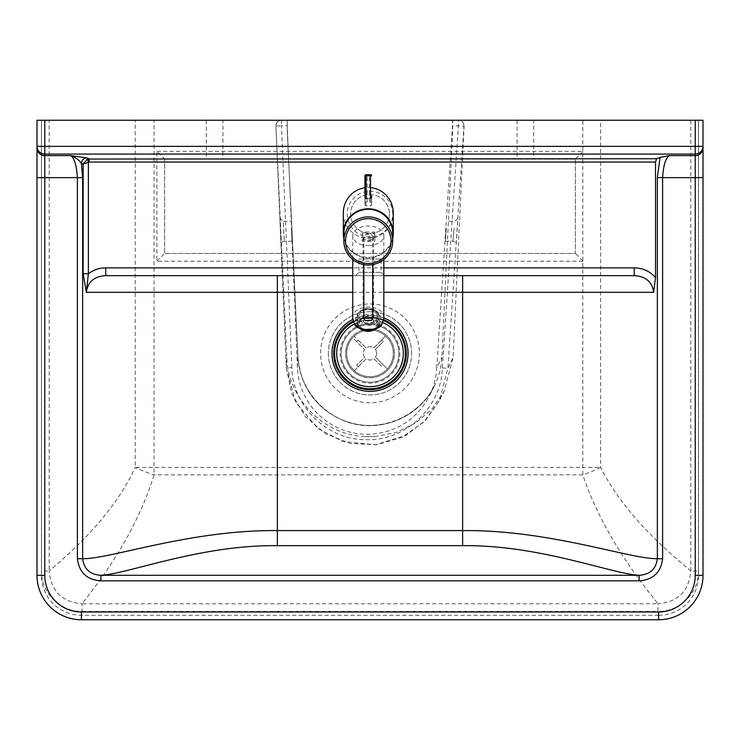 <?xml version="1.0" encoding="UTF-8"?>
<svg xmlns="http://www.w3.org/2000/svg" width="740" height="740" viewBox="0 0 740 740"><rect width="100%" height="100%" fill="white"/><g stroke="black" fill="none" stroke-linecap="round" stroke-linejoin="round"><path stroke-width="0.56" stroke-dasharray="3.7 2.78" d="M81.4 615.31L81.4 619.75A44.4 44.4 0 0 1 37 575.35L37 120.25L41.44 120.25L41.44 575.35A39.96 39.96 0 0 0 81.4 615.31L658.6 615.31L658.6 619.75A44.4 44.4 0 0 0 703 575.35L703 177.646M658.6 615.31A39.96 39.96 0 0 0 698.56 575.35L698.56 120.25L703 120.25L703 146.363M41.551 120.25L49.182 120.25L49.182 571.049L41.551 571.049L41.44 120.25M49.182 120.25L135.198 120.25L135.198 467.421L154.049 467.421L154.049 474.886C133.69 540.82 92.324 590.178 82.066 603.766L657.925 603.766C647.454 589.909 604.932 540.468 582.815 474.886L154.049 474.886A33.3 7.095 18.5 0 1 135.198 467.421C110.787 520.599 61.152 560.411 49.182 571.049C51.023 591.084 61.984 601.99 82.066 603.766L82.066 611.425C60.421 612.063 40.922 592.731 41.551 571.049M690.809 120.25L698.449 120.25L698.449 571.058L690.809 571.058L690.809 120.25L600.612 120.25L600.612 467.421C627.252 520.322 678.543 560.217 690.809 571.058C688.977 591.084 678.016 601.99 657.925 603.766L657.925 611.425L82.066 611.425M600.612 467.421A33.3 7.03 -20 0 1 582.815 474.886L582.815 467.421L600.612 467.421M582.815 120.25L154.049 120.25L154.049 467.421L582.815 467.421L582.815 120.25L600.612 120.25M135.198 120.25L154.049 120.25M222.925 120.25L206.275 120.25L222.925 120.25L222.925 159.1L206.275 159.1L222.925 159.1M533.725 120.25L517.075 120.25L533.725 120.25L533.725 159.1L517.075 159.1L533.725 159.1M583.018 151.432L575.35 159.1L164.65 159.1L164.65 253.45L575.35 253.45L575.35 159.1L575.35 253.45L164.65 253.45L164.65 159.1L575.35 159.1M582.815 261.22L156.88 261.22L156.88 151.33L164.65 159.1M389.425 214.008A19.425 19.425 0 0 1 360.288 230.834A19.425 19.425 0 0 1 360.288 197.192A19.425 19.425 0 0 1 389.425 214.008A19.425 19.425 0 0 1 360.288 230.834A19.425 19.425 0 0 1 360.288 197.192A19.425 19.425 0 0 1 389.425 214.008M328.375 353.35A41.625 41.625 0 0 0 370 394.975A41.625 41.625 0 0 0 411.625 353.35A41.625 41.625 0 0 0 370 311.725A41.625 41.625 0 0 0 328.375 353.35M341.14 353.35A28.86 28.86 0 0 0 384.43 378.344A28.86 28.86 0 0 0 384.43 328.357A28.86 28.86 0 0 0 341.14 353.35A28.86 28.86 0 0 1 384.43 328.357A28.86 28.86 0 0 1 384.43 378.344A28.86 28.86 0 0 1 341.14 353.35A28.86 28.86 0 0 1 384.43 328.357A28.86 28.86 0 0 1 384.43 378.344A28.86 28.86 0 0 1 341.14 353.35M156.88 261.22L164.65 253.45M583.018 261.118L575.35 253.45M411.625 353.35A41.625 41.625 0 0 0 349.188 317.303A41.625 41.625 0 0 0 349.188 389.397A41.625 41.625 0 0 0 411.625 353.35M381.1 259L358.9 259L381.1 259L381.1 272.32L384.43 275.65L352.749 275.65L383.829 275.65M343.869 233.359A24.42 24.05 180 0 0 368.289 257.409A24.42 24.05 180 0 0 392.709 233.359M392.709 238.511A24.975 24.596 -0 0 1 343.869 238.511M371.619 187.784A25.364 24.975 90 0 0 364.959 187.784M343.314 212.926A25.364 24.975 90 0 0 368.289 238.28A25.364 24.975 90 0 0 393.264 212.926M372.183 237.355L363.849 237.281L372.183 237.355M362.184 233.803L362.184 241.37L374.782 241.37L374.782 233.803L362.184 233.803L362.184 232.073L374.782 232.073L374.782 239.649L362.184 239.649L362.184 232.073M362.184 239.649L362.184 241.37M374.782 239.649L374.782 241.37M374.782 232.073L374.782 233.803M373.487 237.512A5.199 3.265 0 0 0 368.289 234.247A5.199 3.265 0 0 0 363.09 237.512A5.199 3.265 0 0 0 368.289 240.778A5.199 3.265 0 0 0 373.487 237.512L373.487 320.004C370.019 314.889 366.55 314.889 363.09 320.004C363.405 322.418 365.135 323.741 368.289 323.981C371.443 323.741 373.173 322.418 373.487 320.004M352.749 318.246C352 303.354 384.578 303.354 383.829 318.246M368.289 245.55A15.54 9.768 0 0 0 383.829 235.783A15.54 9.768 0 0 0 368.289 226.024A15.54 9.768 0 0 0 352.749 235.783A15.54 9.768 0 0 0 368.289 245.55M366.069 174.742L366.069 174.945A1.11 1.091 0 0 0 364.959 176.037L364.959 175.833M366.069 174.945L367.179 175.149L367.179 176.314L364.959 176.037L364.959 204.703A1.11 1.091 0 0 0 366.069 205.785L370.509 205.785A1.11 1.091 0 0 0 371.619 204.703L371.619 197.543A1.11 1.091 180 0 1 370.509 198.635L366.069 198.635A1.11 1.091 180 0 1 364.959 197.543L364.959 204.703M367.179 175.149L369.399 175.149L369.399 176.314L367.179 176.314L367.179 194.259L369.399 194.259L369.399 176.314L371.619 176.037A1.11 1.091 0 0 0 370.509 174.945L370.509 174.742M371.619 204.703L371.619 203.611A2.22 2.183 0 0 0 369.399 201.428L367.179 201.428A2.22 2.183 0 0 0 364.959 203.611M369.399 201.428L369.399 194.259A2.22 2.183 180 0 1 371.619 196.433L371.619 203.611M377.086 323.389A8.88 6.697 0 0 0 368.058 316.924A8.88 6.697 0 0 0 359.325 323.611A8.88 6.697 0 0 0 368.206 330.308A8.88 6.697 0 0 0 377.086 323.611A8.88 6.697 0 0 0 377.086 323.389M377.086 316.1A8.88 6.697 180 0 1 377.086 316.322A8.88 6.697 180 0 1 368.206 323.019A8.88 6.697 180 0 1 359.325 316.322A8.88 6.697 180 0 1 368.058 309.625A8.88 6.697 180 0 1 377.086 316.1M356.615 373.774A24.42 24.42 0 0 0 394.383 354.728A24.42 24.42 0 0 0 359.002 331.548A24.42 24.42 0 0 0 356.615 373.774A24.42 24.42 0 0 0 394.383 354.728A24.42 24.42 0 0 0 359.002 331.548A24.42 24.42 0 0 0 356.615 373.774M357.226 372.849A23.31 23.31 0 0 0 393.273 354.664A23.31 23.31 0 0 0 359.501 332.538A23.31 23.31 0 0 0 357.226 372.849A23.31 23.31 0 0 0 393.273 354.664A23.31 23.31 0 0 0 359.501 332.538A23.31 23.31 0 0 0 357.226 372.849M383.718 319.745A36.297 36.297 0 0 0 353.184 321.188M383.542 320.633A35.4 35.4 0 0 0 353.48 322.039M356.606 341.686L352.656 337.782A23.31 23.31 0 0 1 354.21 336.2L358.169 340.104A17.76 17.76 0 0 0 356.606 341.686L364.552 349.53A6.66 6.66 0 0 0 364.598 357.244L356.754 365.181A17.76 17.76 0 0 0 358.336 366.744L354.432 370.694A23.31 23.31 0 0 1 352.851 369.14A23.31 23.31 0 0 0 354.432 370.694L366.18 358.798A6.66 6.66 0 0 0 373.894 358.752L381.831 366.596A17.76 17.76 0 0 0 383.394 365.014L387.344 368.918A23.31 23.31 0 0 1 385.79 370.5A23.31 23.31 0 0 0 387.344 368.918L375.448 357.17A6.66 6.66 0 0 0 375.402 349.456L383.246 341.519A17.76 17.76 0 0 0 381.664 339.956L385.568 336.006A23.31 23.31 0 0 1 387.15 337.56A23.31 23.31 0 0 0 385.568 336.006L373.82 347.902A6.66 6.66 0 0 0 366.106 347.948L354.21 336.2A23.31 23.31 0 0 0 352.656 337.782L364.552 349.53A6.66 6.66 0 0 0 364.598 357.244L356.754 365.181M381.664 339.956L373.82 347.902A6.66 6.66 0 0 0 366.106 347.948L358.169 340.104M383.394 365.014L375.448 357.17A6.66 6.66 0 0 0 375.402 349.456L383.246 341.519M358.336 366.744L366.18 358.798A6.66 6.66 0 0 0 373.894 358.752L381.831 366.596M336.7 353.35A33.3 33.3 0 0 0 386.65 382.192A33.3 33.3 0 0 0 386.65 324.509A33.3 33.3 0 0 0 336.7 353.35M382.839 322.621A33.3 33.3 0 0 0 354.442 323.907M365.181 436.6L374.736 436.6L365.181 436.6C323.88 435.129 287.879 398.74 286.833 357.401L275.9 126.04A5.55 5.55 90 0 1 281.44 120.25L458.421 120.25A5.55 5.55 90 0 1 463.962 126.17L464.072 126.059C463.869 122.553 462.019 120.611 458.532 120.25M281.468 120.25C277.972 120.62 276.122 122.553 275.928 126.059M374.736 436.6L396.057 432.53L415.621 423.086L432.077 408.878L444.287 390.924L453.093 357.411L464.072 126.059M287.286 120.25L287.286 131.35L297.933 356.754C299.367 388.704 323.695 417.342 354.996 423.918C386.262 430.643 420.135 414.382 434.454 385.781L434.454 385.781C419.164 418.045 378.085 434.269 344.886 421.134C316.406 409.091 300.745 387.677 297.924 356.884L287.286 131.35L287.286 120.25L452.704 120.25L452.704 131.35L441.9 357.096C441.401 367.207 438.903 376.799 434.408 385.873A72.15 72.15 0 0 1 297.933 356.754L287.286 131.35L287.286 120.25L281.44 120.25A5.55 5.55 0 0 0 275.9 126.04L286.315 367.845L291.782 393.81L305.352 416.583L325.545 433.742L350.196 443.454L376.679 444.675L402.144 437.275L423.854 422.013L439.449 400.562L447.904 368.289L453.093 357.411M442.363 367.974L447.904 368.289L463.962 126.17L458.421 125.8L442.363 367.974C441.475 406.907 405.936 440.753 366.947 439.699C327.913 440.541 292.605 406.611 291.856 367.604L286.315 367.845L286.833 357.401M291.856 367.604L281.44 125.8L287.24 125.8L297.397 367.539A69.745 69.745 0 0 0 429.404 395.835A69.745 69.745 0 0 0 436.739 367.826L441.9 357.096M291.421 227.606L292.004 241.24L291.421 227.606M287.24 125.8L287.24 120.25M436.739 367.826L452.482 125.8L458.421 125.8L458.421 120.25L452.492 120.25L452.482 125.8M292.004 241.24L284.364 241.24C282.255 241.573 281.154 242.702 281.043 244.616L279.896 218.161L283.216 221.26L284.364 241.24L283.216 221.26L291.135 221.26M454.147 227.901L452.917 241.24L454.147 227.901M446.285 227.67L445.351 241.24L446.285 227.67M37 575.35L41.44 575.35M698.56 575.35L703 575.35M698.449 571.058C699.069 592.731 679.57 612.063 657.925 611.425M156.88 151.33L582.815 151.33M419.395 353.35A49.395 49.395 0 0 1 345.303 396.131A49.395 49.395 0 0 1 345.303 310.569A49.395 49.395 0 0 1 419.395 353.35M392.755 214.008A22.755 22.755 0 0 0 358.623 194.306A22.755 22.755 0 0 0 358.623 233.72A22.755 22.755 0 0 0 392.755 214.008M383.829 267.88L352.749 267.88M352.749 292.3L383.829 292.3M383.829 317.941A38.008 38.008 0 0 0 352.823 319.449M334.341 353.35A35.659 35.659 0 0 1 387.825 322.474A35.659 35.659 0 0 1 387.825 384.226A35.659 35.659 0 0 1 334.341 353.35M340.169 353.35A29.831 29.831 0 0 0 384.92 379.185A29.831 29.831 0 0 0 384.92 327.515A29.831 29.831 0 0 0 340.169 353.35M381.1 272.32L358.9 272.32L381.1 272.32M363.849 318.274L372.729 318.274M368.289 329.901C385.189 330.012 385.189 309.403 368.289 309.505C351.38 309.403 351.38 330.012 368.289 329.901M369.399 175.149L370.509 174.945M364.959 196.433A2.22 2.183 180 0 1 367.179 194.259L367.179 201.428M366.069 205.785L366.069 198.635M370.509 198.635L370.509 205.785M360.898 329.18A11.1 8.371 180 0 1 357.106 322.881A11.1 8.371 180 0 1 368.021 314.519A11.1 8.371 180 0 1 379.305 322.612A11.1 8.371 180 0 1 379.305 322.881A11.1 8.371 180 0 1 375.226 329.365M378.196 323.361A9.99 7.53 0 0 0 362.933 317.22A9.99 7.53 0 0 0 363.497 330.253A9.99 7.53 0 0 0 378.196 323.361M376.031 329.022L379.305 322.881L379.296 316.757A11.1 8.371 0 0 0 368.021 308.682A11.1 8.371 0 0 0 357.106 317.053A11.1 8.371 0 0 0 368.206 325.415A11.1 8.371 0 0 0 379.305 317.053A11.1 8.371 0 0 0 379.305 316.776C380.175 308.275 360.047 303.16 357.106 317.053L357.106 322.881L360.149 328.838M378.196 316.072A9.99 7.53 180 0 1 363.497 322.964A9.99 7.53 180 0 1 362.933 309.921A9.99 7.53 180 0 1 378.196 316.072M297.397 367.539L297.924 356.884M281.44 120.25L281.44 125.8L275.9 126.04L286.315 367.845L295.575 402.088L317.636 428.34L342.639 441.456L375.633 444.796L406.047 435.259L425.398 420.459L439.449 400.562L444.287 390.924M206.275 120.25L206.275 159.1M517.075 120.25L517.075 159.1M355.57 275.65L358.9 272.32L358.9 259M363.849 237.281L363.849 264.587M372.729 237.281L372.729 264.587M352.749 235.783L352.749 259.49M383.829 235.783L383.829 259.49M363.09 237.512L363.09 320.004M377.086 323.611L377.086 316.322M359.325 323.611L359.325 316.322M434.417 385.855L429.404 395.835M445.351 241.24L452.917 241.24C454.702 241.286 455.812 242.378 456.238 244.514L457.949 218.383L454.647 221.26L446.646 221.26"/><path stroke-width="1.11" d="M695.23 575.35L703 575.35A44.4 44.4 0 0 1 658.6 619.75L81.4 619.75L658.6 619.75A44.4 44.4 0 0 0 703 575.35L703 146.363L703 177.646L695.23 177.646L695.23 575.35A36.63 36.63 0 0 1 658.6 611.98L81.4 611.98A36.63 36.63 0 0 1 44.77 575.35L37 575.35A44.4 44.4 0 0 0 81.4 619.75L81.4 611.98M703 146.363L695.23 146.363L695.23 154.077A7.77 7.715 180 0 0 703 146.363L703 120.25L37 120.25L37 575.35A44.4 44.4 0 0 0 81.4 619.75M89.068 162.051L89.068 158.739L86.654 157.87L70.642 155.613C75.508 157.343 79.088 159.933 81.372 163.383L83.139 164.012L89.068 162.051L655.52 162.051L655.52 277.593L653.633 292.3C652.208 281.857 645.743 276.307 634.245 275.65L383.829 275.65L634.245 275.65L634.245 267.88L383.829 267.88M44.77 575.35L44.77 155.613L70.642 155.613C74.342 157.935 76.59 165.279 77.395 177.646L77.395 558.7C79.097 572.473 86.922 579.855 100.881 580.854L100.881 575.304C128.057 573.981 200.059 544.77 277.361 545.658L462.639 545.658C539.941 544.77 611.943 573.981 639.12 575.304L100.881 575.304C90.03 574.564 83.944 569.032 82.649 558.7L82.649 177.646L81.372 163.383A5.55 5.245 -69.1 0 1 86.654 157.87M384.43 275.65L383.829 275.65M662.605 558.7L657.351 558.7C656.075 569.014 649.998 574.554 639.12 575.304L639.12 580.854C653.106 579.836 660.931 572.446 662.605 558.7L662.605 177.646C663.41 165.279 665.658 157.935 669.358 155.613L660.071 157.426L657.351 177.646L657.351 558.7C629.971 559.19 549.45 529.711 462.639 530.58L277.361 530.58C190.55 529.711 110.029 559.19 82.649 558.7L77.395 558.7M352.749 275.65L105.755 275.65L352.749 275.65M352.749 292.3L86.367 292.3C87.792 281.857 94.258 276.307 105.755 275.65L105.755 267.88C99.308 267.889 93.508 269.85 88.375 273.763L88.375 162.143L87.44 159.035L83.139 164.012L83.139 273.763L86.367 292.3L88.375 273.763L83.139 273.763M655.52 162.051L656.584 158.739L660.071 157.426M656.584 158.739L87.44 159.035M368.289 216.894A24.42 24.05 180 0 0 343.869 240.935A24.42 24.05 180 0 0 368.289 264.985A24.42 24.05 180 0 0 392.709 240.935A24.42 24.05 180 0 0 368.289 216.894M392.709 240.935L392.709 233.359A24.42 24.05 180 0 0 368.289 209.309A24.42 24.05 180 0 0 343.869 233.359L343.869 240.935M343.869 238.511A24.975 24.596 -0 0 1 368.289 208.763A24.975 24.596 -0 0 1 392.709 238.511M364.959 187.784A25.364 24.975 90 0 0 343.314 212.926L343.314 233.359M393.264 233.359L393.264 212.926A25.364 24.975 90 0 0 371.619 187.784M368.289 329.837C358.872 329.143 353.692 325.276 352.749 318.246L354.691 324.277C354.969 326.821 359.501 328.949 368.289 330.66C377.076 328.949 381.609 326.821 381.886 324.277L383.829 318.246C382.885 325.276 377.705 329.143 368.289 329.837M371.619 197.543L371.619 196.433M366.069 198.635L366.069 175.75L364.959 175.833A1.11 1.091 180 0 1 366.069 174.742A1.11 1.11 0 0 0 364.959 175.833L364.959 197.543M353.184 321.188A36.297 36.297 0 0 0 350.113 383.709A36.297 36.297 0 0 0 402.135 370.231A36.297 36.297 0 0 0 383.718 319.745M353.48 322.039A35.4 35.4 0 0 0 350.603 382.969A35.4 35.4 0 0 0 401.302 369.889A35.4 35.4 0 0 0 383.542 320.633M354.442 323.907A33.3 33.3 0 0 0 365.615 386.363A33.3 33.3 0 0 0 382.839 322.621M352.749 267.88L105.755 267.88M655.52 277.593C649.896 271.192 642.801 267.954 634.245 267.88M658.6 619.75L658.6 611.98M82.649 177.646L37 177.646M703 147.907A7.77 7.715 180 0 1 695.23 155.613L695.23 154.077L44.77 154.077L44.77 146.363L37 146.363A7.77 7.715 180 0 0 44.77 154.077L44.77 155.613A7.77 7.715 180 0 1 37 147.907M669.358 155.613L695.23 155.613L695.23 177.646L657.351 177.646M695.23 120.25L695.23 146.363L44.77 146.363L44.77 120.25M383.829 292.3L462.639 292.3L462.639 545.658M277.361 275.65L277.361 545.658M352.823 319.449A38.008 38.008 0 0 0 365.292 391.072A38.008 38.008 0 0 0 383.829 317.941M653.633 292.3L462.639 292.3L462.639 275.65M100.881 580.854L639.12 580.854M368.289 218.661A22.755 22.413 -0 0 1 387.991 252.275A22.755 22.413 -0 0 1 348.577 252.275A22.755 22.413 -0 0 1 368.289 218.661M370.231 320.531L366.337 320.466L370.231 320.531M372.729 318.274L363.849 318.274C364.256 320.568 366.43 321.317 370.361 320.522C371.156 320.91 371.943 320.161 372.729 318.274L372.729 264.587M370.509 198.635L370.509 175.75L366.069 175.75L366.069 174.723L370.509 174.723A1.11 1.091 180 0 1 371.619 175.833A1.11 1.11 0 0 0 370.509 174.723L370.509 175.75L371.619 175.833M366.069 174.723L370.509 174.742M375.226 329.365A11.1 8.371 180 0 1 360.898 329.18M363.849 264.587L363.849 318.274M352.749 259.49L352.749 318.246M383.829 259.49L383.829 318.246M376.031 329.022L368.002 331.52L360.149 328.838"/></g></svg>
